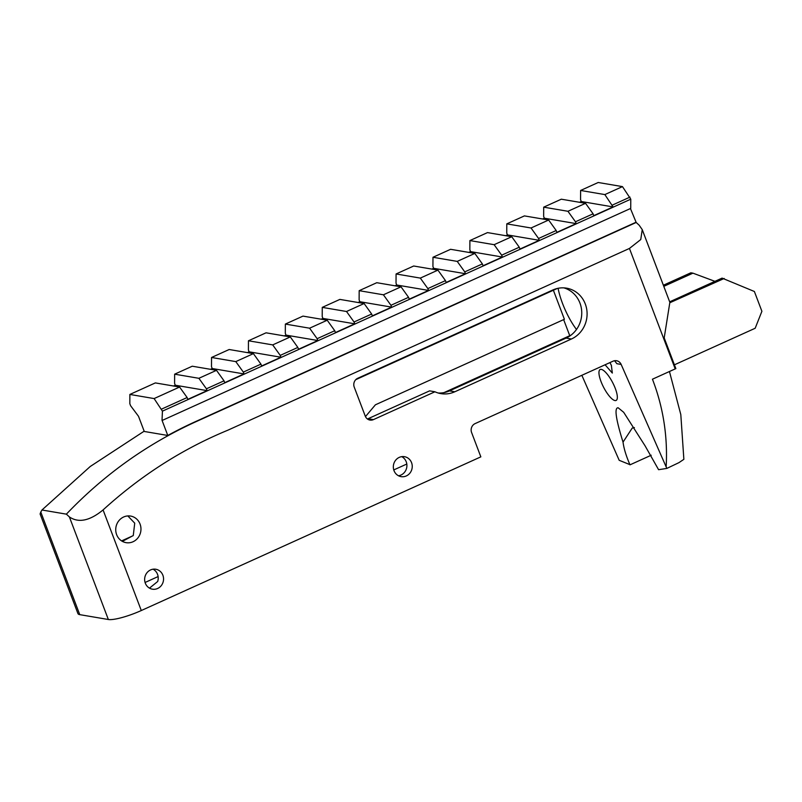 <?xml version="1.0" encoding="UTF-8"?>
<svg xmlns="http://www.w3.org/2000/svg" width="802" height="802" viewBox="0 0 802 802"><rect width="100%" height="100%" fill="white"/><g stroke="black" fill="none" stroke-linecap="round" stroke-linejoin="round"><path stroke-width="1.2" d="M122.385 541.37L133.272 535.546L134.726 523.155L127.819 515.927M140.059 524.067A13.484 12.591 -80.3 0 1 138.124 537.641A13.484 12.591 -80.3 0 1 126.094 542.663A13.484 12.591 -80.3 0 1 116.641 534.663A13.484 12.591 -80.3 0 1 118.576 521.089A13.484 12.591 -80.3 0 1 130.616 516.067A13.484 12.591 -80.3 0 1 140.059 524.067M401.742 456.659A10.115 9.444 -80.3 0 1 406.233 461.782A10.115 9.444 -80.3 0 1 398.494 475.766M411.566 462.684A10.115 9.444 -80.3 0 1 410.113 472.869A10.115 9.444 -80.3 0 1 401.09 476.639A10.115 9.444 -80.3 0 1 394.003 470.634A10.115 9.444 -80.3 0 1 395.456 460.458A10.115 9.444 -80.3 0 1 404.479 456.689A10.115 9.444 -80.3 0 1 411.566 462.684M552.809 289.993A26.707 24.932 -80.3 0 1 566.593 288.169A26.707 24.932 -80.3 0 1 585.3 304.008A26.707 24.932 -80.3 0 1 571.425 339.005L454.804 391.777A26.977 25.183 -80.3 0 1 440.879 393.622A26.977 25.183 -80.3 0 1 434.935 391.777L373.441 419.606A6.747 6.296 -80.3 0 1 365.241 416.068L354.233 387.115A6.747 6.296 -80.3 0 1 357.742 378.273L552.809 289.993M571.425 339.005L566.082 338.093A26.707 24.932 99.7 0 0 579.956 303.096A26.707 24.932 99.7 0 0 563.896 287.878M149.493 588.137L157.663 581.51A10.115 9.444 99.7 0 0 157.543 574.332A10.115 9.444 99.7 0 0 153.052 569.199M162.876 575.234A10.115 9.444 -80.3 0 1 161.423 585.42A10.115 9.444 -80.3 0 1 152.4 589.179A10.115 9.444 -80.3 0 1 145.312 583.184A10.115 9.444 -80.3 0 1 146.766 573.009A10.115 9.444 -80.3 0 1 155.788 569.24A10.115 9.444 -80.3 0 1 162.876 575.234M666.161 466.854C667.785 436.97 663.404 408.268 653.028 380.739L652.437 379.206L675.204 368.9L629.45 248.44L227.798 430.223C182.455 448.94 140.881 475.506 103.077 509.932L141.292 610.533L480.839 456.859L471.596 432.509A6.797 6.346 -80.3 0 1 475.125 423.596L613.029 361.191A6.797 6.346 -80.3 0 1 621.159 364.439L666.833 468.418L678.973 462.624L683.865 459.325L680.808 414.584L669.449 371.506M714.943 281.342L692.938 273.161L663.785 286.354M669.67 301.833L722.071 278.114L754.381 291.497L761.9 311.296L755.173 328.259L674.422 364.81M629.45 248.44L640.748 239.557L642.242 229.623L663.946 286.745M581.851 375.296L619.194 460.308L629.911 464.639C626.151 455.997 623.856 448.498 623.034 442.123L632.227 428.078L634.392 427.576M609.961 362.574L611.375 365.391L612.327 373.06L605.079 364.79M614.984 400.559A17.393 5.093 62.6 0 1 602.773 385.622A17.393 5.093 62.6 0 1 600.127 369.532A17.393 5.093 62.6 0 1 601.289 369.381A17.393 5.093 62.6 0 1 613.51 384.318A17.393 5.093 62.6 0 1 616.157 400.419A17.393 5.093 62.6 0 1 614.984 400.559M651.204 455.235L630.001 464.829M623.034 442.123C615.806 418.985 614.182 407.536 618.162 407.787L623.675 412.288L645.119 445.902L658.582 469.691L666.833 468.418M558.082 288.299A37.113 11.258 -114.3 0 0 562.503 303.387A37.113 11.258 -114.3 0 0 576.488 329.482M144.17 431.185L90.265 466.473L41.965 510.002L40.792 512.067L79.759 614.643A26.977 5.153 159.2 0 1 77.954 613.63L40.1 513.962L40.792 512.067M630.442 208.53L636.187 222.475L195.939 421.712C147.297 443.827 104.11 474.634 66.376 514.152L41.965 510.002M635.715 222.395L195.467 421.631A432.118 403.416 99.7 0 0 167.788 435.466L144.27 431.466L138.505 416.288L130.606 405.732L129.824 403.657L129.874 394.444L154.114 398.574L162.435 411.145L162.024 420.288L167.788 435.466M367.406 418.965A6.747 6.296 99.7 0 0 368.108 418.704L373.441 419.606M434.935 391.777L429.601 390.865L368.108 418.704M438.233 393.01A26.977 25.183 99.7 0 0 449.471 390.875L454.804 391.777M566.082 338.093L449.471 390.875M141.292 610.533A26.977 5.153 159.2 0 1 108.35 619.505L79.759 614.643M406.804 464.027L393.762 469.932M158.114 576.568L145.072 582.473M66.376 514.152L69.383 516.929C78.556 523.175 89.784 520.849 103.077 509.932M642.242 229.623L639.154 225.202L636.187 222.475M669.941 302.695L724.186 278.474M663.745 286.234L669.86 302.334L664.196 337.913L675.855 368.609A26.977 5.153 159.2 0 1 675.204 368.9M621.159 364.439L616.838 363.697L614.623 360.71M133.202 535.646L121.603 540.899M553.38 290.244L564.397 319.276L375.416 404.799L365.461 416.599M614.593 360.72L616.838 363.697M557.31 288.459L355.747 379.677M563.646 319.617L569.751 335.697M161.653 409.07L187.127 397.531L187.818 399.366L207.116 390.634L206.425 388.8L224.029 380.83L224.73 382.664L244.029 373.933L243.327 372.098L260.941 364.128L261.632 365.963L280.931 357.231L280.239 355.396L297.843 347.426L298.544 349.261L317.833 340.529L317.141 338.695L334.745 330.725L335.447 332.559L354.745 323.828L354.043 321.993L371.657 314.023L372.349 315.858L391.647 307.126L390.955 305.291L408.559 297.321L409.261 299.156L428.549 290.424L427.857 288.59L445.471 280.62L446.163 282.454L465.461 273.723L464.759 271.888L482.373 263.918L483.065 265.753L502.363 257.021L501.671 255.186L519.275 247.216L519.977 249.051L539.265 240.319L538.573 238.485L556.187 230.515L556.879 232.349L576.177 223.618L575.475 221.783L593.089 213.813L593.781 215.648L613.079 206.916L604.848 194.585L580.608 190.465L598.212 182.495L622.462 186.615L630.783 199.187L630.733 208.4L162.385 420.348M692.938 273.161L690.833 272.8L663.364 285.231M571.074 335.106L443.977 392.619M206.425 388.8L198.886 378.303L174.646 374.183L192.249 366.213L216.5 370.334L224.029 380.83M198.886 378.303L216.5 370.334M174.646 374.183L174.595 383.386L175.287 385.221L173.543 386.013M243.327 372.098L235.798 361.602L211.548 357.481L229.161 349.512L253.402 353.632L260.941 364.128M235.798 361.602L253.402 353.632M211.548 357.481L211.497 366.684L212.199 368.519L210.455 369.311M280.239 355.396L272.7 344.9L248.46 340.78L266.063 332.81L290.304 336.93L297.843 347.426M272.7 344.9L290.304 336.93M248.46 340.78L248.409 349.983L249.101 351.817L247.357 352.609M317.141 338.695L309.602 328.198L285.362 324.078L302.976 316.108L327.216 320.229L334.745 330.725M309.602 328.198L327.216 320.229M285.362 324.078L285.312 333.281L286.003 335.116L284.259 335.908M354.043 321.993L346.514 311.497L322.264 307.377L339.878 299.407L364.118 303.527L371.657 314.023M346.514 311.497L364.118 303.527M322.264 307.377L322.214 316.579L322.915 318.414L321.171 319.206M390.955 305.291L383.416 294.795L359.176 290.675L376.78 282.705L401.03 286.825L408.559 297.321M383.416 294.795L401.03 286.825M359.176 290.675L359.126 299.878L359.817 301.712L358.073 302.504M427.857 288.59L420.318 278.093L396.078 273.973L413.692 266.003L437.932 270.124L445.471 280.62M420.318 278.093L437.932 270.124M396.078 273.973L396.028 283.176L396.719 285.011L394.975 285.803M464.759 271.888L457.23 261.392L432.98 257.272L450.594 249.302L474.834 253.422L482.373 263.918M457.23 261.392L474.834 253.422M432.98 257.272L432.93 266.475L433.631 268.309L431.887 269.101M501.671 255.186L494.132 244.69L469.892 240.57L487.496 232.6L511.746 236.72L519.275 247.216M494.132 244.69L511.746 236.72M469.892 240.57L469.842 249.773L470.533 251.607L468.789 252.399M538.573 238.485L531.034 227.989L506.794 223.868L524.408 215.898L548.648 220.019L556.187 230.515M531.034 227.989L548.648 220.019M506.794 223.868L506.744 233.071L507.435 234.906L505.701 235.698M575.475 221.783L567.946 211.287L543.696 207.167L561.31 199.197L585.55 203.317L593.089 213.813M567.946 211.287L585.55 203.317M543.696 207.167L543.646 216.37L544.347 218.204L542.603 218.996M604.848 194.585L622.462 186.615M580.608 190.465L580.558 199.668L581.249 201.502L579.505 202.294M612.387 205.081L629.991 197.112M129.874 394.444L155.347 382.915L179.588 387.035L187.127 397.531M154.114 398.574L179.588 387.035M162.435 411.145L630.783 199.187M613.079 206.916L581.249 201.502M576.177 223.618L544.347 218.204M539.265 240.319L507.435 234.906M502.363 257.021L470.533 251.607M465.461 273.723L433.631 268.309M428.549 290.424L396.719 285.011M391.647 307.126L359.817 301.712M354.745 323.828L322.915 318.414M317.833 340.529L286.003 335.116M280.931 357.231L249.101 351.817M244.029 373.933L212.199 368.519M207.116 390.634L175.287 385.221M108.35 619.505L69.383 516.929"/></g></svg>

